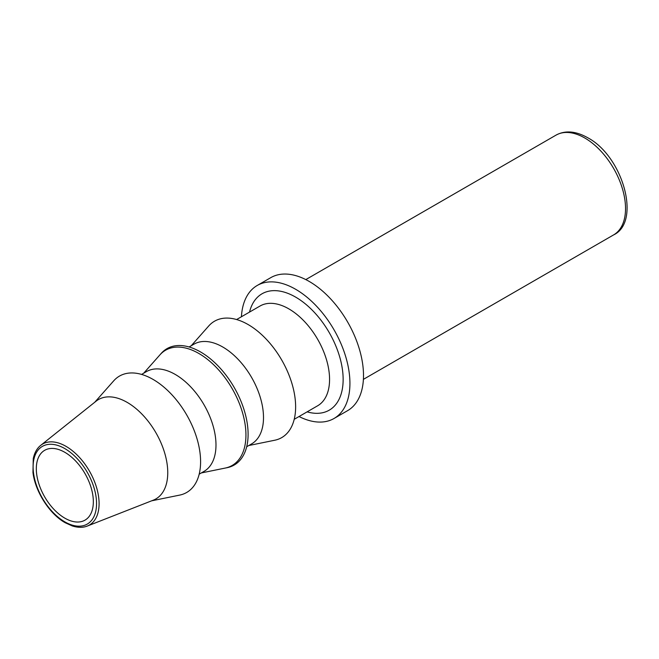 <?xml version="1.0" encoding="UTF-8"?>
<svg xmlns="http://www.w3.org/2000/svg" width="659" height="659" viewBox="0 0 659 659"><rect width="100%" height="100%" fill="white"/><g stroke="black" fill="none" stroke-linecap="round" stroke-linejoin="round"><path stroke-width="0.99" d="M191.225 345.753L208.755 325.95A67.202 38.799 60 0 1 262.035 334.994A67.202 38.799 60 0 1 295.627 406.85A67.202 38.799 60 0 1 274.737 440.237L248.822 445.517M189.1 346.972L193.977 344.163A57.597 33.255 60 0 1 238.36 359.592A57.597 33.255 60 0 1 263.501 417.559A57.597 33.255 60 0 1 251.573 443.927L246.697 446.736M248.105 434.281A67.202 38.799 60 0 1 227.215 467.668L225.246 468.063A66.551 38.42 60 0 1 225.246 468.063A66.551 38.42 60 0 0 245.939 435.006A66.551 38.42 60 0 0 212.676 363.842A66.551 38.42 60 0 0 159.906 354.888L161.233 353.381A67.202 38.799 60 0 1 214.513 362.425A67.202 38.799 60 0 1 248.105 434.281M141.586 374.411L146.463 371.594A57.597 33.255 60 0 1 190.846 387.022A57.597 33.255 60 0 1 215.987 444.99A57.597 33.255 60 0 1 204.059 471.358L199.183 474.175M94.748 402.245L113.719 380.82A67.202 38.799 60 0 1 166.999 389.864A67.202 38.799 60 0 1 200.591 461.72A67.202 38.799 60 0 1 179.701 495.098L151.661 500.815M40.693 445.369L96.107 401.166A57.382 33.131 60 0 1 141.059 413.226A57.382 33.131 60 0 1 167.757 472.66A57.382 33.131 60 0 1 153.275 500.181L87.285 526.063A46.764 27.003 60 0 1 87.26 526.071C82.96 527.777 77.968 527.735 72.276 525.94L65.225 522.744C49.656 514.152 35.092 491.466 32.958 472.396L33.263 458.598C34.54 452.692 37.011 448.285 40.677 445.385A46.764 27.003 60 0 1 40.693 445.369A46.764 27.003 60 0 1 66.024 446.357A46.764 27.003 60 0 1 99.089 503.633A46.764 27.003 60 0 1 87.285 526.063M36.319 468.771A40.323 23.279 60 0 1 44.713 450.286A40.323 23.279 60 0 1 75.769 461.143A40.323 23.279 60 0 1 93.339 501.688A40.323 23.279 60 0 1 85.036 520.124A40.323 23.279 60 0 1 53.947 509.374A40.323 23.279 60 0 1 36.319 468.771M241.425 316.765A76.798 44.342 60 0 1 257.224 285.471A76.798 44.342 60 0 1 316.411 306.048A76.798 44.342 60 0 1 349.929 383.332A76.798 44.342 60 0 1 334.022 418.49A76.798 44.342 60 0 1 299.029 416.529M257.224 285.471L270.8 277.637A76.798 44.342 60 0 1 329.986 298.206A76.798 44.342 60 0 1 363.504 375.498A76.798 44.342 60 0 1 347.598 410.656L334.022 418.49M249.522 312.094A67.202 38.799 60 0 1 295.627 297.11A67.202 38.799 60 0 1 343.141 379.411A67.202 38.799 60 0 1 307.119 411.859M236.614 319.541L260.041 306.015A57.597 33.255 60 0 1 288.84 308.873A57.597 33.255 60 0 1 329.566 379.411A57.597 33.255 60 0 1 317.638 405.779L294.219 419.305M64.829 448.598A44.861 25.899 60 0 1 96.552 503.542A44.861 25.899 60 0 1 64.829 521.862A44.861 25.899 60 0 1 33.107 466.918A44.861 25.899 60 0 1 64.829 448.598M584.797 138.003A57.597 33.255 60 0 1 625.531 208.541A57.597 33.255 60 0 1 613.595 234.909L613.595 234.909C641.487 221.902 622.837 156.183 587.68 137.715C575.735 131.026 565.175 130.169 555.998 135.144L555.998 135.144A57.597 33.255 60 0 1 584.797 138.003M201.308 472.948L225.254 468.063M363.397 379.362L613.595 234.909M305.801 279.597L555.998 135.144M143.703 373.183L159.906 354.888"/></g></svg>
